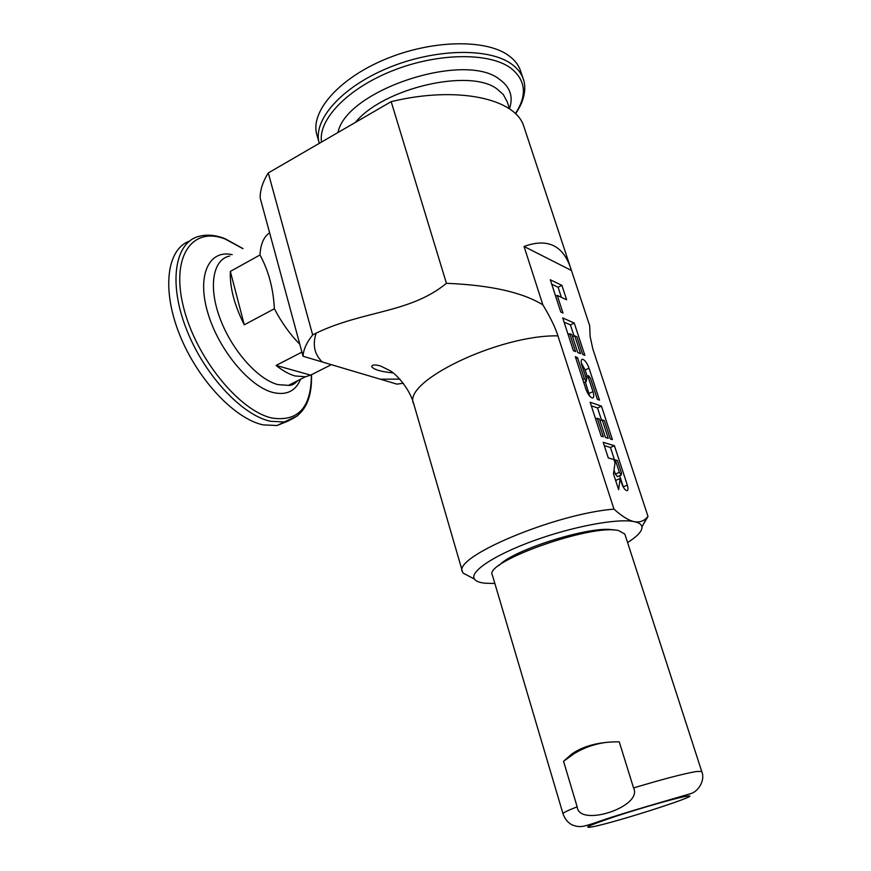 <?xml version="1.0" encoding="UTF-8"?>
<svg xmlns="http://www.w3.org/2000/svg" width="871" height="871" viewBox="0 0 871 871"><rect width="100%" height="100%" fill="white"/><g stroke="black" fill="none" stroke-linecap="round" stroke-linejoin="round"><path stroke-width="1.31" d="M542.862 304.85L524.048 246.482C547.151 238.023 562.644 245.067 570.505 267.615L589.7 325.765L590.103 336.358L592.792 348.836L648.013 516.459L646.837 517.733C643.31 521.326 639.107 522.633 634.251 521.653C628.895 520.608 622.134 516.427 613.957 509.11L557.93 335.858C555.219 327.267 550.189 316.935 542.862 304.85C522.426 292.275 490.286 285.1 446.431 283.315L391.177 101.646C457.515 85.554 515.567 98.575 523.819 126.349L524.288 127.765M391.177 101.646L268.279 172.948C262.737 181.821 260.037 190.183 260.189 198.022L303.064 356.272L396.915 384.133L403.382 383.24M303.064 356.272C303.337 349.772 306.538 342.662 312.667 334.932L268.279 172.948M446.431 283.315C410.099 313.266 363.381 310.392 316.129 333.136L312.667 334.932M648.013 516.459L643.321 524.386M613.957 509.11C554.446 513.868 451.722 557.538 462.566 572.007L463.1 573.085L470.808 577.146M627.588 542.568C637.485 536.264 642.275 531.049 641.971 526.933C641.622 524.418 639.053 522.665 634.251 521.653C617.964 518.093 573.325 526.334 533.945 540.63C494.478 554.881 469.273 571.735 474.412 579.03C475.904 581.262 479.54 582.655 485.31 583.243L494.848 583.472M571.43 270.467L524.048 246.482M561.904 285.361L550.287 279.765L560.793 312.036L562.982 313.016L557.244 295.411L566.629 299.787L561.904 285.361L558.104 287.245L551.735 284.196M574.239 323.032L562.72 317.948L573.39 350.719L575.557 351.601L569.732 333.713L571.899 334.638L577.713 352.472L580.576 353.637L574.762 335.858L576.907 336.772L582.71 354.497L584.833 355.357L574.239 323.032L570.407 324.883L564.07 322.118M588.382 377.535L588.546 375.651L590.505 378.341L597.397 399.386L599.488 400.137L589.025 368.183C587.032 362.935 584.855 359.941 582.47 359.211C580.968 359.462 580.794 361.519 581.937 365.406L586.521 379.473L586.357 381.378L584.376 378.667L577.506 357.589L575.339 356.718L585.856 389.032C587.838 394.291 590.026 397.296 592.411 398.025C593.978 397.764 594.174 395.63 592.988 391.623L588.382 377.535L586.216 378.537M601.469 406.158L590.157 402.228L601.186 436.131L603.32 436.785L597.288 418.287L599.411 418.984L605.432 437.438L608.241 438.309L602.231 419.92L604.332 420.606L610.331 438.951L612.411 439.594L601.469 406.158L597.528 407.944L591.322 405.81M614.414 445.712L603.211 442.337L608.285 457.939L613.913 459.529L615.013 462.904L613.489 473.911L618.628 489.698L620.108 478.506L621.818 483.721C623.331 487.804 625.008 490.144 626.837 490.711C628.187 490.504 628.35 488.631 627.327 485.114L614.414 445.712L610.44 447.465L604.278 445.636M617.387 460.509L621.448 472.909L621.263 474.989L619.368 472.354L615.307 459.921L617.387 460.509M561.414 297.349L558.104 287.245M557.244 295.411L555.633 296.194M574.098 336.184L570.407 324.883M587.196 376.283L585.138 369.99L581.316 362.924M589.721 396.185L585.29 381.868M601.545 420.225L597.528 407.944M623.484 487.433L619.651 475.675M614.61 460.226L610.44 447.465M615.917 481.369L616.069 480.237L620.108 478.506M617.517 476.589L615.34 474.085L614.022 470.046M574.762 335.858L572.628 336.881M569.732 333.713L568.099 334.497M577.506 357.589L575.873 358.362M602.231 419.92L600.043 420.9M597.288 418.287L595.622 419.038M615.307 459.921L614.197 460.4M613.805 530.069C593.401 524.712 512.856 549.568 499.137 565.431M633.555 787.928C643.364 806.698 578.91 827.766 577.157 806.796L563.559 761.298L571.833 753.959C583.679 745.772 599.488 741.722 619.248 741.82L633.555 787.928C663.223 779.044 684.181 773.568 696.441 771.51L701.732 771.456L624.834 534.075L618.628 530.591C591.659 523.427 482.632 562.35 492.42 575.241L563.004 813.775M563.559 761.298L574.011 753.731C584.408 747.394 595.677 743.562 607.806 742.223M668.122 800.634L670.343 799.589M319.124 142.659L317.055 135.43C309.51 112.86 337.469 79.37 384.318 59.653C431.036 39.783 486.051 38.705 508.806 55.679C514.489 59.827 518.332 64.672 520.335 70.235L520.738 71.433M224.185 238.338C215.409 235.072 207.287 234.343 199.786 236.161C175.539 241.191 168.038 280.81 185.654 327.202C203.03 373.572 241.485 415.129 270.413 421.27L284.24 421.967L277.032 425.527L263.14 424.885C234.854 418.962 197.532 379.712 179.633 334.693C161.549 289.673 166.829 249.28 189.214 241.245M277.032 425.527L288.617 420.835M331.22 364.731L310.631 375.14L305.449 376.773L295.138 375.967C289.118 374.28 282.77 370.774 276.085 365.428L310.631 375.14M244.272 324.818C234.343 305.09 229.694 287.288 230.347 271.404L244.272 324.818L274.387 308.748C273.331 288.562 268.529 270.641 259.994 254.974L230.347 271.404M301.932 352.124L276.085 365.428M299.798 344.23C290.119 334.518 281.66 322.684 274.387 308.748M259.994 254.974C260.581 244.098 263.782 236.705 269.607 232.807M316.129 333.136C312.362 344.731 314.409 354.345 322.281 361.977M399.909 379.103L380.366 379.223M557.93 335.858C498.626 334.714 401.106 382.217 413.779 404.024L462.436 571.561M589.025 368.183L585.138 369.99M592.988 391.623L589.057 393.42M584.376 378.667L582.732 379.429M627.327 485.114L623.298 486.824M619.368 472.354L615.34 474.085M577.157 806.796C567.391 810.596 562.677 812.959 563.025 813.862C564.756 818.74 567.685 822.376 571.822 824.793C579.15 827.472 581.425 827.374 594.893 822.888C619.052 814.015 682.08 796.355 690.463 793.666C697.17 792.36 705.782 781.091 701.732 771.456M685.248 796.486C674.753 798.402 641.72 807.809 616.309 816.149C589.482 825.153 581.556 828.702 592.541 826.808C618.083 821.897 711.727 791.401 685.248 796.486M523.7 80.382L523.101 78.51C521.108 73.001 517.276 68.199 511.615 64.106C488.958 47.393 434.194 48.536 387.443 68.21C340.583 87.753 312.254 120.917 319.309 143.345M515.338 113.622C527.467 95.266 525.888 80.045 510.613 67.971C488.958 52.173 437.645 52.75 392.581 70.714C347.431 88.57 317.893 119.73 321.519 142.06M337.992 132.501C346.114 90.04 465.288 50.834 499.78 79.555C510.232 87.154 513.465 96.866 509.47 108.657M355.379 122.419C383.392 87.917 470.46 67.894 497.308 89.18L503.286 94.525L507.183 101.722M242.878 248.671L225.502 239.177C192.513 225.894 170.64 255.965 183.454 306.962C195.812 357.85 239.71 411.417 272.296 418.102C298.285 421.793 311.306 407.345 311.372 374.759M300.571 379.244C295.683 391.068 286.603 395.51 273.352 392.581C249.585 386.974 218.338 349.521 207.679 312.362C196.726 275.138 209.051 249.324 232.154 254.67M311.513 374.693C312.254 401.193 303.162 416.948 284.24 421.967L297.806 415.674M298.241 380.42L288.475 385.363L278.045 384.644C257.936 379.604 231.828 350.327 220.025 318.448C208.049 286.559 212.938 259.297 229.694 256.041M293.93 382.598L293.636 384.144M570.494 267.582L523.819 126.349M413.605 403.425C409.544 388.727 396.686 374.486 390.197 370.763L380.681 366.038C374.911 364.426 371.928 364.622 371.721 366.637C373.703 369.609 380.867 371.699 393.18 372.908M474.412 579.03L463.1 573.085M641.971 526.933L646.837 517.733M581.621 359.603L582.47 359.211M585.704 376.969L588.295 375.771M583.755 382.576L586.357 381.378M617.234 476.709L621.263 474.989M571.833 753.959L574.011 753.731M520.335 70.235L523.101 78.51C526.019 85.565 526.062 98.728 515.512 113.785M509.557 108.962L507.39 102.343M242.998 248.605L224.925 238.61M305.449 376.773L288.475 385.363C291.382 385.755 294.463 384.198 297.708 380.692"/></g></svg>
